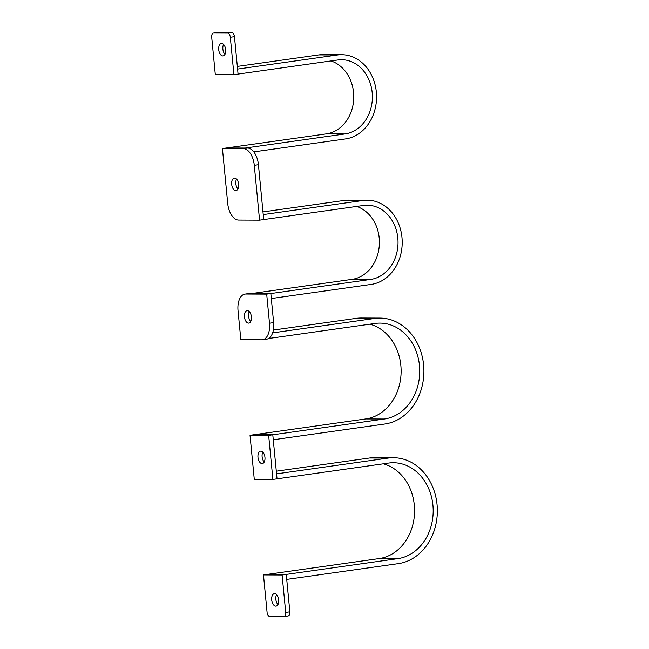 <?xml version="1.0" encoding="UTF-8"?>
<svg xmlns="http://www.w3.org/2000/svg" width="649" height="649" viewBox="0 0 649 649"><rect width="100%" height="100%" fill="white"/><g stroke="black" fill="none" stroke-linecap="round" stroke-linejoin="round"><path stroke-width="0.97" d="M250.717 321.555A6.279 3.464 82 0 1 249.313 311.65M248.543 323.129A6.279 3.464 82 0 1 244.478 317.134A6.279 3.464 82 0 1 247.066 310.684A6.279 3.464 82 0 1 247.342 310.66A6.279 3.464 82 0 1 251.406 316.663A6.279 3.464 82 0 1 248.818 323.113A6.279 3.464 82 0 1 248.543 323.129M249.889 293.453L245.744 294.038A16.736 9.24 -98 0 0 244.998 294.094L249.143 293.502A16.736 9.24 82 0 1 249.889 293.453L270.836 293.543L273.635 322.634A16.736 9.24 82 0 1 266.666 339.167L262.521 339.752A16.736 9.24 -98 0 0 269.489 323.218L273.635 322.634M245.744 294.038L266.69 294.127L270.836 293.543L252.21 293.462L352.034 279.362A37.236 30.949 -89.8 0 0 379.324 245.144A37.236 30.949 -89.8 0 0 356.642 206.439M262.521 339.752A16.736 9.24 -98 0 1 261.782 339.8L240.836 339.711L238.029 310.628A16.736 9.24 -98 0 1 244.998 294.094M266.69 294.127L269.489 323.218M234.573 178.102A6.279 3.464 82 0 1 238.645 184.097A6.279 3.464 82 0 1 236.058 190.546A6.279 3.464 82 0 1 235.774 190.563A6.279 3.464 82 0 1 231.709 184.567A6.279 3.464 82 0 1 234.297 178.118A6.279 3.464 82 0 1 234.573 178.102M258.432 164.716L254.286 165.3L259.568 220.157L238.621 220.068A16.736 9.24 -98 0 1 227.71 203.405L222.429 148.556L243.375 148.645L247.52 148.053A16.736 9.24 82 0 1 258.432 164.716L263.713 219.573L363.529 205.465A37.236 30.949 -89.8 0 1 367.253 205.214A37.236 30.949 -89.8 0 1 397.991 240.341A37.236 30.949 -89.8 0 1 370.652 279.435L270.836 293.543L271.314 298.532L371.131 284.424A42.258 35.119 -89.8 0 0 402.161 240.057A42.258 35.119 -89.8 0 0 367.269 200.192L348.651 200.111A42.258 35.119 -89.8 0 0 344.432 200.403L262.975 211.915M259.568 220.157L263.713 219.573L263.234 214.584L363.051 200.484A42.258 35.119 -89.8 0 1 367.269 200.192M222.429 148.556L226.574 147.964L247.52 148.053M254.286 165.3A16.736 9.24 -98 0 0 243.375 148.645M237.948 188.989A6.279 3.464 82 0 1 236.552 179.083M268.572 338.502L375.163 323.445A48.115 39.987 -89.8 0 1 379.965 323.113A48.115 39.987 -89.8 0 1 419.684 368.502A48.115 39.987 -89.8 0 1 384.362 419.019L272.799 434.789L254.181 434.708L272.799 434.789L277.042 478.84L388.605 463.07A48.115 39.987 -89.8 0 1 393.408 462.745A48.115 39.987 -89.8 0 1 433.134 508.135A48.115 39.987 -89.8 0 1 397.813 558.651L286.25 574.414L267.623 574.341L286.25 574.414L289.852 611.82A4.186 2.312 82 0 1 288.107 615.95A4.186 2.312 82 0 1 287.921 615.966M272.645 332.872L374.684 318.456A53.137 44.156 -89.8 0 1 379.99 318.091A53.137 44.156 -89.8 0 1 423.854 368.218A53.137 44.156 -89.8 0 1 384.841 424.008L273.278 439.771L272.799 434.789L268.654 435.374L272.896 479.424L277.042 478.84L276.563 473.851L388.126 458.089A53.137 44.156 -89.8 0 1 393.432 457.723A53.137 44.156 -89.8 0 1 437.296 507.851A53.137 44.156 -89.8 0 1 398.291 563.64L286.728 579.403L286.25 574.414L282.104 575.006L285.706 612.405L289.852 611.82M369.898 324.184A48.115 39.987 -89.8 0 1 401.074 373.613A48.115 39.987 -89.8 0 1 365.744 418.946L250.035 435.292L268.654 435.374M273.367 330.065L356.058 318.375A53.137 44.156 -89.8 0 1 361.363 318.018L379.99 318.091M383.34 463.816A48.115 39.987 -89.8 0 1 414.516 513.245A48.115 39.987 -89.8 0 1 379.186 558.57L263.478 574.925L282.104 575.006M276.304 471.174L369.5 458.007A53.137 44.156 -89.8 0 1 374.814 457.642L393.432 457.723M260.866 451.128A6.279 3.464 82 0 1 264.93 457.123A6.279 3.464 82 0 1 262.342 463.573A6.279 3.464 82 0 1 262.066 463.589A6.279 3.464 82 0 1 258.002 457.594A6.279 3.464 82 0 1 260.59 451.144A6.279 3.464 82 0 1 260.866 451.128M272.896 479.424L254.278 479.343L250.035 435.292M264.24 462.023A6.279 3.464 82 0 1 262.837 452.11M274.592 593.665A6.279 3.464 82 0 1 278.656 599.66A6.279 3.464 82 0 1 276.068 606.109A6.279 3.464 82 0 1 275.793 606.134A6.279 3.464 82 0 1 271.728 600.13A6.279 3.464 82 0 1 274.316 593.681A6.279 3.464 82 0 1 274.592 593.665M285.706 612.405A4.186 2.312 -98 0 1 283.962 616.534A4.186 2.312 -98 0 1 283.775 616.55L269.806 616.493A4.186 2.312 -98 0 1 267.08 612.323L263.478 574.925M277.967 604.56A6.279 3.464 82 0 1 276.563 594.654M224.984 54.346A6.279 3.464 82 0 1 223.589 44.44M222.81 55.919A6.279 3.464 82 0 1 218.745 49.924A6.279 3.464 82 0 1 221.333 43.475A6.279 3.464 82 0 1 221.609 43.451A6.279 3.464 82 0 1 225.674 49.454A6.279 3.464 82 0 1 223.094 55.903A6.279 3.464 82 0 1 222.81 55.919M217.407 32.499A4.186 2.312 82 0 1 217.585 32.466A4.186 2.312 82 0 1 217.772 32.45L231.742 32.507A4.186 2.312 82 0 1 234.467 36.677L238.069 74.075L337.886 59.968A37.236 30.949 -89.8 0 1 341.609 59.716A37.236 30.949 -89.8 0 1 372.348 94.843A37.236 30.949 -89.8 0 1 345.008 133.937L245.192 148.045L226.574 147.964L326.39 133.864A37.236 30.949 -89.8 0 0 353.681 99.646A37.236 30.949 -89.8 0 0 330.998 60.941M217.772 32.45L213.626 33.034L227.596 33.091L231.742 32.507M234.467 36.677L230.322 37.261L233.924 74.659L215.306 74.586L211.704 37.18A4.186 2.312 -98 0 1 213.44 33.05L217.585 32.466M233.924 74.659L238.069 74.075L237.591 69.086L337.407 54.987A42.258 35.119 -89.8 0 1 341.625 54.694A42.258 35.119 -89.8 0 1 376.517 94.559A42.258 35.119 -89.8 0 1 345.487 138.927L253.808 151.882M230.322 37.261A4.186 2.312 -98 0 0 227.596 33.091M237.331 66.417L318.789 54.905A42.258 35.119 -89.8 0 1 323.007 54.613L341.625 54.694M384.362 419.019L365.744 418.946M374.684 318.456L356.058 318.375M397.813 558.651L379.186 558.57M388.126 458.089L369.5 458.007M345.008 133.937L326.39 133.864M337.407 54.987L318.789 54.905M370.652 279.435L352.034 279.362M363.051 200.484L344.432 200.403M283.962 616.534L288.107 615.95"/></g></svg>
